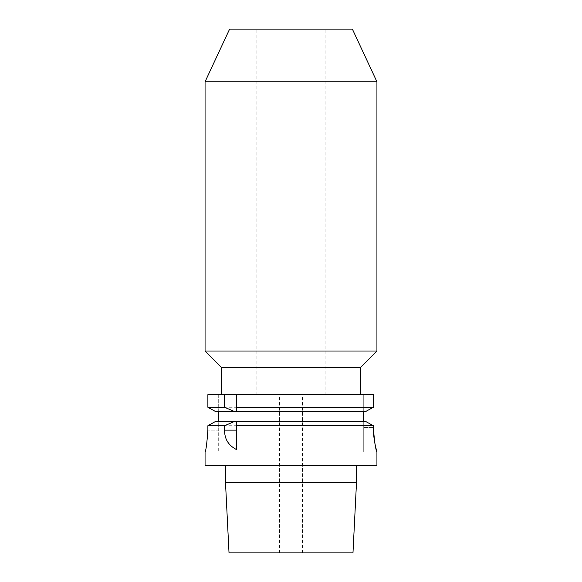 <?xml version="1.0" encoding="UTF-8"?>
<svg xmlns="http://www.w3.org/2000/svg" width="582" height="582" viewBox="0 0 582 582"><rect width="100%" height="100%" fill="white"/><g stroke="black" fill="none" stroke-linecap="round" stroke-linejoin="round"><path stroke-width="0.44" stroke-dasharray="2.91 2.18" d="M291 394.669L221.429 394.669L291 394.669M207.883 394.669L218.701 394.669L218.701 411.379L218.701 394.669L207.883 394.669L373.353 394.669L363.292 394.669L363.292 411.379L363.292 394.669L373.353 394.669L373.353 407.276L207.883 407.276L207.883 394.669M352.976 552.9L229.024 552.9M225.51 482.784L356.49 482.784M205.06 465.6L376.932 465.6M215.245 421.608L365.918 421.608L363.292 421.608L363.292 451.959L363.292 427.406L373.353 427.406L373.353 425.711L207.883 425.711L207.883 430.134C206.93 443.368 205.992 450.643 205.06 451.959C205.992 450.635 206.937 443.36 207.883 430.134L218.701 430.134L218.701 421.608L363.292 421.608L218.701 421.608L218.701 451.959L218.701 430.134L207.883 430.134M374.059 438.224L374.517 441.316M375.034 444.117L375.608 446.816M365.918 421.608L363.292 421.608L363.292 411.379L218.701 411.379L363.292 411.379M373.353 427.406L363.292 427.406L363.292 421.608M218.701 411.379L215.245 411.379L218.701 411.379L218.701 421.608M215.245 411.379L365.918 411.379M236.438 449.537L236.438 425.711M229.614 29.1L352.379 29.1M376.932 81.756L205.06 81.756M205.06 351.019L376.932 351.019M360.564 367.388L221.429 367.388M302.458 552.9L302.458 394.669M279.542 552.9L279.542 394.669M363.292 451.959L376.94 451.959M205.06 451.959L218.701 451.959M325.098 394.669L325.098 29.1M256.895 394.669L256.895 29.1"/><path stroke-width="0.87" d="M224.608 394.669L224.608 407.276L207.883 407.276L215.245 411.379L207.883 407.276L207.883 394.669L373.353 394.669L373.353 407.276L365.918 411.379L236.438 411.379L236.438 407.276L373.353 407.276L365.918 411.379M225.51 482.784L356.49 482.784L352.976 552.9L229.024 552.9L225.51 482.784L225.51 465.6M205.06 451.959L205.06 465.6L376.932 465.6L376.932 451.959M215.245 421.608L207.883 425.711L215.245 421.608L236.438 421.608L236.438 425.711L373.353 425.711L373.353 427.406C373.258 441.076 377.405 453.349 376.918 451.894C375.579 449.588 374.393 441.425 373.353 427.406L374.059 438.224M374.517 441.316L375.034 444.117M375.608 446.816L376.94 451.959M373.353 425.711L365.918 421.608L373.353 425.711M236.438 430.134L224.608 430.134C224.441 438.879 228.384 445.346 236.438 449.537L236.438 421.608L365.918 421.608M224.608 430.134L224.608 425.711L207.883 425.711L207.883 430.134C206.93 443.368 205.992 450.643 205.06 451.959C205.992 450.635 206.937 443.36 207.883 430.134M224.608 425.711L234.095 421.608M236.438 407.276L236.438 394.669L236.438 411.379L215.245 411.379M218.701 421.608L218.701 411.379M224.608 407.276L234.095 411.379M363.292 421.608L363.292 411.379M291 29.1L352.379 29.1L376.932 81.756L205.06 81.756L229.614 29.1L291 29.1M221.429 394.669L221.429 367.388L360.564 367.388L376.932 351.019L205.06 351.019L205.06 81.756M356.49 482.784L356.49 465.6M376.932 351.019L376.932 81.756M221.429 367.388L205.06 351.019M360.564 394.669L360.564 367.388"/></g></svg>
